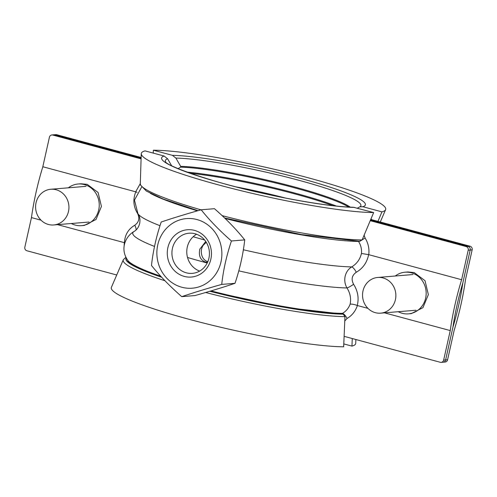 <?xml version="1.0" encoding="UTF-8"?>
<svg xmlns="http://www.w3.org/2000/svg" width="497" height="497" viewBox="0 0 497 497"><rect width="100%" height="100%" fill="white"/><g stroke="black" fill="none" stroke-linecap="round" stroke-linejoin="round"><path stroke-width="0.75" d="M370.762 219.438A5.97 0.696 -167.4 0 0 371.153 219.544L470.094 246.239A2.982 2.777 85.3 0 1 472.15 249.861L465.546 279.401A119.398 41.531 -74.9 0 1 454.177 330.257L447.573 359.797A2.982 2.777 85.3 0 1 445.119 362.046L443.156 362.207A2.982 2.777 -94.7 0 0 445.61 359.958L447.573 359.797M472.15 249.861L470.187 250.022L462.844 282.868A113.428 39.449 -74.9 0 1 452.953 327.119L445.61 359.958L443.647 360.12A2.982 2.777 85.3 0 1 440.299 362.288L344.11 336.339M442.262 362.127A2.982 2.777 -94.7 0 0 445.61 359.958L452.953 327.119A113.428 39.449 105.1 0 1 462.844 282.868L470.187 250.022A2.982 2.777 -94.7 0 0 468.131 246.4L370.495 220.059L468.131 246.4L470.094 246.239M141.136 157.493L56.701 134.712A2.982 2.777 -94.7 0 0 55.807 134.631L53.844 134.793A2.982 2.777 85.3 0 1 54.738 134.873L141.117 158.176L54.738 134.873L56.701 134.712M341.464 314.029L342.452 313.371C346.08 311.277 348.639 308.202 350.137 304.139C351.249 298.529 350.199 293.137 346.999 287.956C344.906 284.327 344.284 280.438 345.142 276.282C346.136 272.17 348.322 269.045 351.702 266.92C356.747 263.864 359.996 259.384 361.462 253.476C361.847 249.109 360.865 245.096 358.53 241.436A5.97 1.075 147.6 0 0 358.971 241.325M207.535 262.323L205.267 262.018C200.291 259.875 198.471 255.601 199.813 249.196L205.547 241.71M68.344 187.81A20.893 19.439 85.3 0 1 78.072 184.008A20.893 19.439 85.3 0 1 84.322 184.58A20.893 19.439 85.3 0 1 99.189 206.609A20.893 19.439 85.3 0 1 81.52 225.657A20.893 19.439 85.3 0 1 75.271 225.085A20.893 19.439 85.3 0 1 71.295 223.507M78.072 184.008L80.887 183.778L87.205 184.344L98.095 192.494L101.419 206.417L96.033 219.475L84.328 225.427L81.52 225.657M398.227 311.706A20.893 19.439 -94.7 0 0 402.203 313.284A20.893 19.439 -94.7 0 0 408.453 313.855A20.893 19.439 -94.7 0 0 426.122 294.808A20.893 19.439 -94.7 0 0 411.255 272.778A20.893 19.439 -94.7 0 0 405.005 272.213A20.893 19.439 -94.7 0 0 395.27 276.009M408.453 313.855L411.261 313.626L422.959 307.674L428.346 294.622L425.022 280.693L414.138 272.542L407.82 271.977L405.005 272.213M207.945 261.795C204.143 260.484 201.962 257.608 201.409 253.178C201.049 250.295 201.633 247.68 203.167 245.325L206.261 242.281M364.115 235.187L365.065 237.97C368.221 243.064 369.451 248.63 368.762 254.675L368.625 254.65C367.028 262.528 362.922 268.392 356.287 272.25C351.888 275.35 350.994 279.357 353.603 284.278C357.859 291.025 359.082 298.094 357.262 305.487L367.954 308.376M384.504 312.843L450.251 330.58L443.647 360.12M368.762 254.675L461.62 279.724A119.398 41.531 105.1 0 0 450.251 330.58M370.234 220.68L466.167 246.562A2.982 2.777 85.3 0 1 468.224 250.184L461.62 279.724M468.224 250.184L470.187 250.022A2.982 2.777 -94.7 0 0 468.131 246.4L466.167 246.562M357.393 305.531C355.454 311.24 352.019 315.545 347.074 318.453L344.775 320.969M116.72 274.99L26.906 250.761A2.982 2.777 -94.7 0 1 24.85 247.139L31.454 217.599A119.398 41.531 105.1 0 1 42.823 166.743L135.811 191.842C132.786 199.334 133.333 206.454 137.452 213.213C139.912 218.158 139.011 222.165 134.768 225.24C128.276 229.086 124.834 234.901 124.449 242.679L57.571 224.644M141.092 158.866L52.775 135.041A2.982 2.777 -94.7 0 0 49.427 137.203L42.823 166.743M211.045 290.913A118.211 13.792 -167.4 0 0 342.452 313.371A5.97 2.007 -119.8 0 1 347.074 318.453M350.137 304.139C351.963 303.959 354.336 304.406 357.262 305.487M238.802 270.846A118.435 13.817 -167.4 0 0 346.999 287.956A5.97 0.857 147.6 0 0 353.603 284.278M243.375 249.774A118.435 13.817 -167.4 0 0 351.702 266.92A5.97 1.802 -120.2 0 1 356.287 272.25M361.462 253.476L368.625 254.65M362.151 239.84A5.97 1.075 147.6 0 0 365.065 237.97M41.021 220.177L31.454 217.599M51.881 134.954L53.844 134.793A2.982 2.777 85.3 0 1 54.738 134.873L52.775 135.041M140.303 183.573L135.681 191.799M124.312 242.648L124.113 246.338M136.079 229.956A5.97 2.193 59.2 0 0 134.768 225.24M137.091 192.37L135.811 191.842M194.513 230.391A23.732 22.073 85.3 0 1 210.852 259.185A23.732 22.073 85.3 0 1 184.232 276.394A23.732 22.073 85.3 0 1 167.887 247.599A23.732 22.073 85.3 0 1 194.513 230.391M186.313 272.816A20.147 18.743 -94.7 0 0 192.339 273.362A20.147 18.743 -94.7 0 0 209.38 254.992A20.147 18.743 -94.7 0 0 195.041 233.758A20.147 18.743 -94.7 0 0 189.015 233.205A20.147 18.743 -94.7 0 0 171.974 251.575A20.147 18.743 -94.7 0 0 186.313 272.816M181.803 287.241A34.92 32.485 85.3 0 1 157.76 244.866A34.92 32.485 85.3 0 1 196.936 219.544A34.92 32.485 85.3 0 1 220.985 261.919A34.92 32.485 85.3 0 1 181.803 287.241M161.183 222.029C172.813 218.096 186.139 214.021 201.161 209.79C209.566 220.301 219.655 230.695 231.434 240.983C226.539 255.595 223.302 270.07 221.724 284.408C206.771 288.62 193.445 292.696 181.747 296.647C170.017 286.415 159.928 276.021 151.479 265.46C153.051 251.122 156.288 236.647 161.183 222.029M181.747 296.647L195.035 295.547C209.995 291.341 223.321 287.266 235.013 283.309C239.914 268.697 243.151 254.222 244.723 239.883C236.323 229.372 226.234 218.978 214.449 208.69L201.161 209.79M199.626 271.095A20.147 18.743 85.3 0 1 186.841 253.6A20.147 18.743 85.3 0 1 196.576 234.242M235.013 283.309L221.724 284.408M244.723 239.883L231.434 240.983M395.413 299.685A17.911 16.662 85.3 0 1 380.677 313.16A17.911 16.662 85.3 0 1 362.99 290.938A17.911 16.662 85.3 0 1 377.726 277.463A17.911 16.662 85.3 0 1 395.413 299.685M377.944 221.376L381.951 211.871A127.456 14.873 12.6 0 0 385.604 209.678A127.456 14.873 12.6 0 0 296.206 174.627A127.456 14.873 12.6 0 0 153.349 150.2L172.397 155.337L175.888 158.077L180.66 166.34L180.473 167.154L178.112 168.657M343.781 343.912L351.944 346.111L352.274 338.538M371.048 218.748L371.476 219.631M381.951 211.871L362.903 206.733L359.809 206.827L357.405 208.175M351.944 346.111A127.456 14.873 12.6 0 0 355.74 343.278L355.864 339.507M153.219 153.088L153.349 150.2M359.536 241.269L362.102 239.958L373.657 212.561L353.324 207.237C335.214 206.963 298.84 201.391 262.546 193.203C213.735 182.921 166.756 165.874 165.669 161.979M125.94 257.21L123.293 259.776L111.396 287.322A127.456 14.873 -167.4 0 0 200.794 322.373A127.456 14.873 -167.4 0 0 343.651 346.8L344.968 316.639L343.241 314.172L285.371 307.45L209.908 291.254M373.657 212.561A127.456 14.873 -167.4 0 1 233.453 188.81A127.456 14.873 -167.4 0 1 141.26 153.722A127.456 14.873 -167.4 0 1 145.056 150.889L164.103 156.027L167.595 158.767L171.595 165.7M68.48 211.486A17.911 16.662 -94.7 0 0 50.793 189.264A17.911 16.662 -94.7 0 0 36.057 202.739A17.911 16.662 -94.7 0 0 53.744 224.961A17.911 16.662 -94.7 0 0 68.48 211.486M204.609 239.983A118.435 13.817 -167.4 0 1 193.19 236.727M159.997 225.706A118.435 13.817 -167.4 0 1 137.98 213.84L138.818 215.319C139.937 217.438 140.222 220.165 139.669 223.507C138.744 226.762 137.327 229.111 135.414 230.552L134.022 231.527C126.039 235.951 119.423 248.488 127.847 260.447L128.878 262.478M207.206 263.006A118.435 13.817 -167.4 0 1 187.524 257.477M154.505 246.437A118.435 13.817 -167.4 0 1 134.022 231.527M160.643 276.164A118.211 13.792 -167.4 0 1 127.847 260.447M358.53 241.436A118.211 13.792 -167.4 0 1 225.104 218.456M197.489 210.834A118.211 13.792 -167.4 0 1 150.349 193.327M180.66 166.34A95.641 11.158 -167.4 0 1 274.729 181.914A95.641 11.158 -167.4 0 1 350.217 207.137M236.609 186.984A95.641 11.158 -167.4 0 1 285.203 197.974M172.397 155.337A106.644 12.444 -167.4 0 1 300.312 178.336A106.644 12.444 -167.4 0 1 362.903 206.733M359.971 206.771A102.425 11.953 12.6 0 0 294.889 179.218A102.425 11.953 12.6 0 0 175.888 158.077M348.708 207.063A95.641 11.158 12.6 0 0 272.039 182.138A95.641 11.158 12.6 0 0 180.473 167.154M186.99 172.111A101.363 11.829 -167.4 0 1 336.382 206.05M332.978 205.677A101.363 11.829 12.6 0 0 190.227 173.267M127.984 261.441A116.919 13.643 -167.4 0 1 128.232 261.049M362.102 239.958A121.852 14.214 -167.4 0 1 222.122 215.636M200.993 209.84A121.852 14.214 -167.4 0 1 140.297 183.716L141.26 153.722M126.4 258.111A119.299 13.916 12.6 0 0 161.587 277.189M209.871 291.261A119.299 13.916 12.6 0 0 343.048 314.123M343.241 314.172A119.504 13.941 -167.4 0 1 209.827 291.273M161.631 277.239A119.504 13.941 -167.4 0 1 126.3 257.931M165.694 162.01A102.425 11.953 -167.4 0 1 167.595 158.767M164.103 156.027A106.644 12.444 12.6 0 0 226.694 184.424A106.644 12.444 12.6 0 0 354.609 207.423M123.293 259.776A121.852 14.214 12.6 0 0 164.936 280.737M205.683 292.497A121.852 14.214 12.6 0 0 344.968 316.639M141.602 187.164L134.457 200.117L137.98 213.84M441.193 362.369L443.156 362.207M380.677 313.16L415.927 310.24M377.726 277.463L412.976 274.543M380.28 222.01L385.604 209.678M127.928 261.316L130.829 263.994L143.993 270.604L161.544 277.14M360.07 241.337L301.462 234.572L224.625 218.003M198.03 210.678L163.159 199.011L146.348 191.065L140.446 184.971L140.297 183.716M50.793 189.264L86.043 186.344M53.744 224.961L88.994 222.041"/></g></svg>
